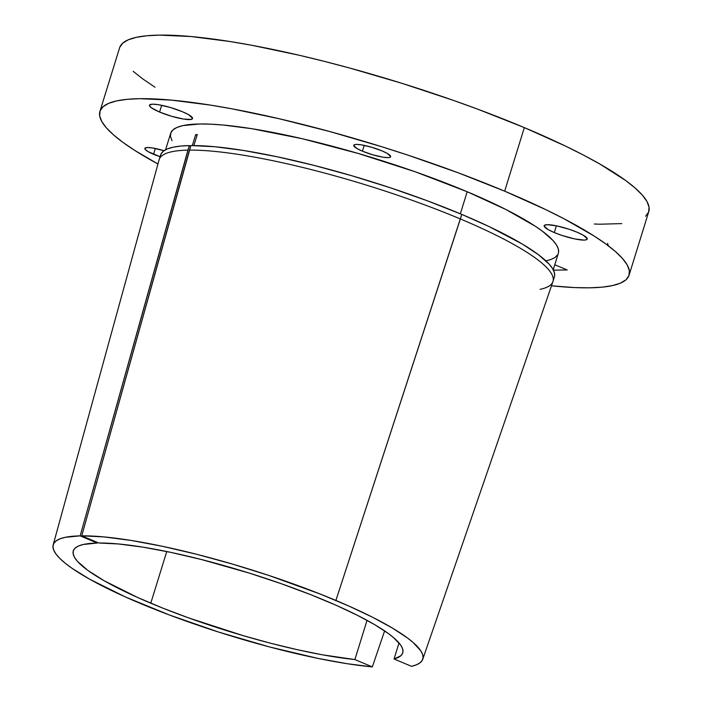 <?xml version="1.0" encoding="UTF-8"?>
<svg xmlns="http://www.w3.org/2000/svg" width="702" height="702" viewBox="0 0 702 702"><rect width="100%" height="100%" fill="white"/><g stroke="black" fill="none" stroke-linecap="round" stroke-linejoin="round"><path stroke-width="1.05" d="M159.591 112.057A22.543 4.036 17.2 0 1 149.465 105.221A22.543 4.036 17.2 0 1 182.406 111.715L170.314 107.467L158.45 104.703L152.694 104.186L149.719 104.835L149.438 105.581L151.342 107.748L159.591 112.057L171.683 116.304L183.547 119.059L191.172 119.401L192.559 118.19L188.54 114.672L182.406 111.715A22.543 4.036 17.2 0 1 192.532 118.55A22.543 4.036 17.2 0 1 159.591 112.057L161.679 105.3L159.591 112.057M554.299 232.564A22.543 4.036 17.2 0 1 544.173 225.728A22.543 4.036 17.2 0 1 577.114 232.222L569.243 229.291L556.826 225.895L547.402 224.693L544.427 225.342L544.147 226.088L548.165 229.607L554.299 232.564L562.17 235.495L574.587 238.891L584.011 240.093L585.889 239.908L587.267 238.698L583.248 235.179L577.114 232.222A22.543 4.036 17.2 0 1 587.241 239.057A22.543 4.036 17.2 0 1 554.299 232.564L556.388 225.807L554.299 232.564M160.065 156.704A19.323 3.457 17.2 0 1 153.545 154.264L155.335 148.482L153.545 154.264A19.323 3.457 17.2 0 1 144.866 148.412A19.323 3.457 17.2 0 1 164.005 150.711L152.571 147.973L147.631 147.525L145.086 148.087L145.314 149.561L148.289 151.729L160.293 156.783M362.407 151.167A19.323 3.457 17.2 0 1 353.729 145.305A19.323 3.457 17.2 0 1 381.967 150.869L371.604 147.236L361.433 144.866L356.493 144.419L354.887 144.577L353.711 145.612L357.151 148.631L362.407 151.167L372.771 154.809L382.941 157.169L387.881 157.617L389.487 157.459L390.663 156.423L387.223 153.405L381.967 150.869A19.323 3.457 17.2 0 1 390.645 156.73A19.323 3.457 17.2 0 1 362.407 151.167L364.206 145.375L362.407 151.167M608.134 245.173L607.563 243.348M629.097 275.158L648.78 211.592A276.974 49.544 -162.8 0 0 524.333 127.606L504.659 191.172A276.974 49.544 17.2 0 1 629.097 275.158A276.974 49.544 17.2 0 1 551.482 285.802L574.596 287.574L589.417 287.829L602.07 287.171L612.434 285.6L620.41 283.152L625.93 279.835L628.922 275.675L629.369 270.735L627.272 265.04L622.639 258.652L615.522 251.641L605.984 244.068L594.129 236.004L563.908 218.717L545.84 209.661L504.659 191.172L524.333 127.606L477.764 109.196L453.018 100.246L401.772 83.275L349.85 68.085L324.263 61.346L299.245 55.265L251.913 45.305L230.045 41.523L190.953 36.53L159.293 35.118L146.639 35.784L136.276 37.346L128.299 39.795L122.78 43.12L119.788 47.271M558.599 252.018L558.222 248.64L556.405 244.849L553.167 240.672L542.523 231.3L535.205 226.176L505.888 209.494L467.181 191.734L460.345 213.812L467.181 191.734A202.896 36.293 -162.8 0 0 170.691 133.257L165.584 149.763M197.271 134.573L193.866 145.568L197.271 134.573A202.896 36.293 -162.8 0 0 195.7 134.6A202.896 36.293 17.2 0 1 197.271 134.573M192.304 145.568L195.7 134.6L197.078 135.179L195.7 134.6L192.304 145.568M53.176 544.884A193.436 34.6 17.2 0 0 165.242 613.408A193.436 34.6 17.2 0 0 372.332 666.9L384.617 630.896L372.332 666.9L354.887 659.564L367.032 620.34L354.887 659.564A172.438 30.844 17.2 0 1 150.772 603.193L166.76 551.535L150.772 603.193A172.438 30.844 17.2 0 1 73.289 550.903A172.438 30.844 17.2 0 1 97.218 543.032L97.411 542.427L97.218 543.032L83.213 544.506L78.396 546.068L75.088 548.157L73.341 550.763L73.157 553.852L74.544 557.397L77.483 561.372L87.908 570.428L104.045 580.686L137.539 597.446L162.829 608.134L188.452 617.839L243.129 635.643L270.639 643.243L297.227 649.675L322.148 654.764L354.887 659.564L372.332 666.9L346.885 663.662L317.787 658.362L269.463 646.928L218.778 632.116L169.533 615.031L125.439 596.963L89.795 579.273L72.078 568.339L65.277 563.267L59.924 558.529L56.072 554.15L53.738 550.175L52.948 546.63L53.721 543.55L56.028 540.961L59.872 538.882L65.207 537.328L80.168 535.863L97.218 543.032L80.168 535.863L189.347 145.595A206.116 36.873 -162.8 0 0 160.591 155.01L159.178 159.547A206.116 36.873 17.2 0 1 187.934 150.14A206.116 36.873 -162.8 0 0 159.126 159.749L53.176 544.884A193.436 34.6 17.2 0 1 80.168 535.863L187.934 150.14L189.347 145.595L190.725 146.174L189.347 145.595L180.581 146.086L173.324 147.166L167.62 148.824L163.531 151.062L161.074 153.835L160.284 157.143M552.983 281.449L554.387 276.913A206.116 36.873 -162.8 0 0 461.776 214.408L427.299 200.772L390.154 187.715L351.772 175.737L313.61 165.286L277.115 156.757L243.673 150.491L214.575 146.709L190.909 145.568L81.739 535.837L98.789 543.006A172.438 30.844 17.2 0 1 325.272 600.596A172.438 30.844 17.2 0 1 402.746 652.886A172.438 30.844 17.2 0 1 394.05 658.985L399.017 642.944L394.05 658.985L400.816 655.756L402.492 653.571L403.001 651.017L402.343 648.113L400.535 644.884L393.489 637.548L388.303 633.485L374.798 624.727L357.441 615.329L336.714 605.545L311.214 594.866L281.133 583.66L249.421 573.139L201.43 559.529L170.911 552.395L142.954 547.148L118.603 543.98L98.789 543.006L81.739 535.837A193.436 34.6 17.2 0 1 335.898 600.438L460.372 218.954A206.116 36.873 -162.8 0 0 189.505 150.114L81.739 535.837L103.949 536.916L131.265 540.461L162.645 546.349L196.885 554.343L232.695 564.154L268.699 575.394L320.112 594.006L348.964 606.089L372.578 617.26L392.251 627.983L407.423 637.942L413.171 642.541L420.796 650.815L422.613 654.431L423.069 657.669L422.183 660.485L419.945 662.881L416.374 664.829L411.495 666.321L394.05 658.985L411.495 666.321A193.436 34.6 17.2 0 0 422.744 659.283A193.436 34.6 17.2 0 0 335.898 600.438L461.776 214.408A206.116 36.873 -162.8 0 0 190.909 145.568L189.505 150.114A206.116 36.873 17.2 0 1 460.372 218.954A206.116 36.873 17.2 0 1 552.983 281.449A206.116 36.873 17.2 0 1 540.057 289.338M133.187 71.306L142.725 78.887L155.028 87.232M594.278 224.008L599.657 224.201M599.859 224.21L621.744 223.605M645.603 216.269L648.595 212.109L649.052 207.169L646.946 201.474L642.312 195.086L635.196 188.075L625.666 180.502L599.736 163.961L583.581 155.151L565.514 146.095L524.333 127.606A276.974 49.544 -162.8 0 0 119.603 47.789L99.93 111.355A276.974 49.544 17.2 0 1 504.659 191.172L458.09 172.762L407.923 155.142L382.09 146.841L330.168 131.651L279.572 118.831L232.23 108.871L210.363 105.089L171.279 100.096L139.619 98.684L126.965 99.351L116.593 100.912L108.617 103.361L103.106 106.686L100.105 110.837L99.658 115.786L101.764 121.472L106.388 127.861L113.513 134.872L123.043 142.453L134.907 150.518L157.959 163.987A276.974 49.544 17.2 0 1 99.93 111.355M554.641 275.737L554.29 272.306L552.483 268.454L549.218 264.215L538.425 254.686L522.253 244.006L488.996 226.527L461.776 214.408L460.372 218.954A206.116 36.873 -162.8 0 1 552.922 281.651L422.744 659.283M545.823 260.968L551.123 259.459L555.036 257.45L557.528 254.958M553.229 269.752L558.336 253.255A202.896 36.293 -162.8 0 0 467.181 191.734L414.935 171.683L358.345 153.501L302.29 138.733L251.588 128.668L222.955 125.009L210.618 124.166L199.763 123.982L182.897 125.605L177.053 127.404L173.017 129.835L170.823 132.88L170.489 136.504L172.034 140.672M553.439 270.156L567.181 269.954L554.782 264.742L567.181 269.954L553.439 270.156"/></g></svg>
